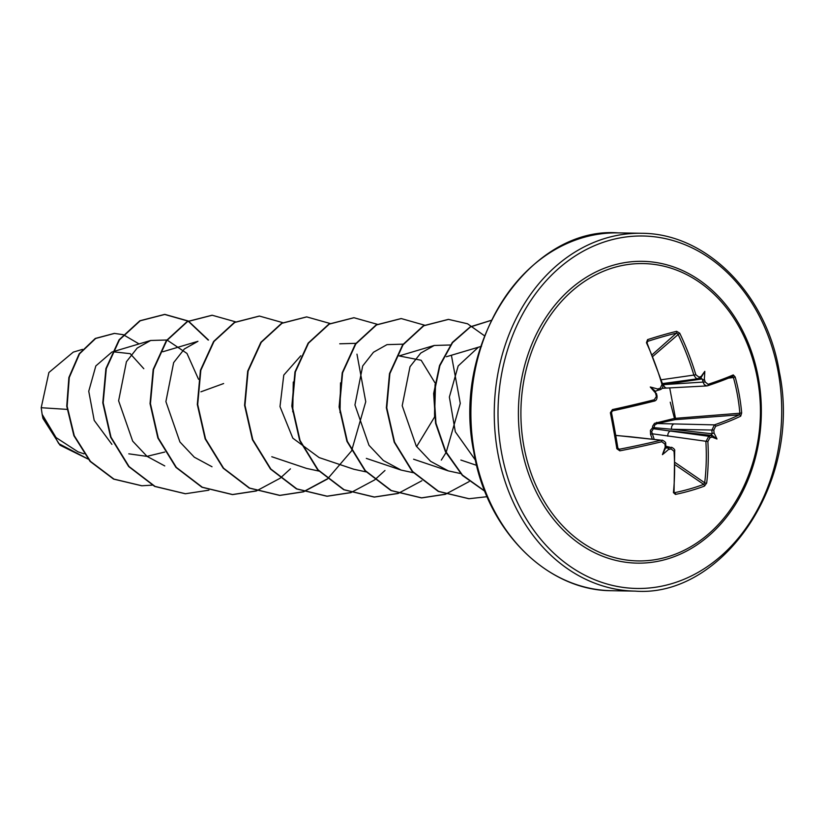 <?xml version="1.0" encoding="UTF-8"?>
<svg xmlns="http://www.w3.org/2000/svg" width="824" height="824" viewBox="0 0 824 824"><rect width="100%" height="100%" fill="white"/><g stroke="black" fill="none" stroke-linecap="round" stroke-linejoin="round"><path stroke-width="1.24" d="M713.821 430.077L671.55 429.252L653.937 427.646A1.339 0.989 -83.6 0 1 653.38 428.748L708.774 436.277A176.913 37.42 -7.2 0 0 711.112 435.474L712.101 433.517A176.913 114 -107.1 0 0 711.843 430.231L714.418 424.875A176.8 28.799 -9.3 0 0 739.272 414.833L739.859 413.226L741.662 412.968L740.683 416.172A178.138 29.025 170.7 0 1 715.634 426.286L713.821 430.077A178.242 114.855 72.9 0 1 714.058 433.084A132.942 106.965 -8.7 0 1 716.973 438.996A132.942 49.234 -131.2 0 1 712.039 437.039A178.242 37.698 172.8 0 1 709.897 437.781L707.868 441.551A178.138 106.399 73.7 0 1 706.673 483.039L704.458 486.098A1.339 0.865 -110.5 0 0 703.675 484.368L704.695 482.802A176.8 105.606 -106.3 0 0 705.89 441.633L708.774 436.277A1.339 0.917 71.2 0 1 709.897 437.781M704.458 486.098A178.932 85.943 -173.3 0 1 690.533 490.682A178.932 85.943 -173.3 0 1 675.443 494.431A1.339 0.68 -102 0 0 674.866 492.628A177.593 85.305 6.7 0 0 689.853 488.92A177.593 85.305 6.7 0 0 703.675 484.368L675.227 464.87M652.309 439.068L650.558 434.372L650.424 430.365L652.515 427.811L652.67 426.101L654.514 423.351L674.465 418.407L670.242 402.194M523.776 445.743A148.701 119.665 -89 0 1 603.426 271.261A148.701 119.665 -89 0 1 750.242 351.704L750.242 351.704A178.942 178.942 0 0 1 748.058 476.591L748.058 476.591A148.701 119.665 -89 0 1 626.498 560.032A148.701 119.665 -89 0 1 523.776 445.743M675.443 494.431L673.414 492.577A178.138 98.901 -105.7 0 0 674.032 451.264L671.107 448.905A178.242 37.698 172.8 0 1 668.408 449.554A132.942 121.808 173.6 0 1 662.434 454.642A132.942 26.368 -69.1 0 1 665.236 447.082A178.242 89.857 -105 0 0 664.927 444.095L661.806 441.726A178.138 29.025 170.7 0 1 619.854 450.831L616.857 448.761A178.932 29.582 -101.6 0 0 613.798 430.87A178.932 29.582 -101.6 0 0 610.378 412.773L612.438 409.579A178.138 21.517 -11.1 0 0 654.256 399.753L656.831 395.788M656.275 395.983A178.242 89.857 -105 0 0 655.492 392.966A132.942 44.228 -127.4 0 1 650.27 387.002A132.942 101.96 -12.6 0 1 657.511 389A178.242 12.69 -13.1 0 0 660.199 388.269L662.022 384.499A178.138 98.901 -105.7 0 0 646.449 342.712L647.582 339.632A178.932 40.304 -25.4 0 1 676.607 331.31L679.707 333.174A178.138 106.399 73.7 0 1 695.858 374.786L698.989 377.145A178.242 12.69 -13.1 0 0 701.142 376.486A132.942 29.396 -64.9 0 1 704.808 371.356A132.942 124.826 167.1 0 1 704.314 378.958A178.242 114.855 72.9 0 1 705.159 381.955L708.084 384.314A178.138 21.517 -11.1 0 0 733.257 374.92L735.183 376.97A178.932 155.829 65.1 0 1 739.262 394.881A178.932 155.829 65.1 0 1 741.662 412.968M82.513 349.376L73.264 352.126L48.884 372.52L41.2 407.715L42.148 414.359L56.063 437.585L77.95 451.789M67.053 409.384L41.2 407.715M143.809 368.699L130.202 353.661L112.795 351.755L150.679 340.477L166.788 340.013M111.93 352.033L95.831 365.928L88.745 391.246L94.194 420.394L111.91 444.363M128.812 453.828L146.919 456.362L164.779 452.036M300.781 355.783L283.775 375.085L279.995 406.593L292.819 438.162L319.073 457.536M416.614 446.629L434.557 417.037L435.546 383.747L421.167 360.263L399.135 355.947M475.458 460.183L455.312 431.776L449.368 397.055L458.165 365.959L478.002 347.563M460.606 473.553L448.338 470.895L430.643 461.347L416.274 446.134L402.205 405.707L410.012 366.711L420.745 353.074L434.269 345.462L450.378 344.998M413.339 472.719L401.072 470.071L383.366 460.503L368.967 445.259L354.938 404.945L362.704 365.949L373.468 352.25L387.002 344.628L403.111 344.164M435.062 384.53L434.547 414.317M366.083 471.894L353.805 469.247L319.063 457.557M339.735 343.793L355.844 343.33M318.816 471.06L306.549 468.413L271.796 456.733M340.528 382.872L340.024 412.649M293.272 382.037L292.757 411.835M212.015 466.755L194.299 457.186L179.931 441.973L165.892 401.607L173.648 362.622L184.37 348.974L197.945 341.311L162.812 351.766M164.759 465.931L147.043 456.362L132.685 441.149L118.615 400.804L126.422 361.736L137.165 348.099L150.679 340.487M167.128 340.096L186.976 353.434L198.522 379.277M200.912 391.812L223.623 383.541M152.172 485.151L141.882 485.769L113.959 479.104L90.465 461.389L74.284 435.721L67.135 406.242L69.278 377.505L79.557 353.805L95.677 338.458L114.505 333.411L123.095 334.668M123.415 334.76L139.071 343.938M87.972 458.978L58.751 443.611L42.148 414.359M141.687 485.769L113.568 479.094L90.074 461.389L73.892 435.711L66.744 406.232L68.876 377.505L79.166 353.795L95.275 338.448L114.309 333.401M88.024 459.05L60.018 445.197L42.961 418.438L42.168 414.534M208.523 340.044L188.439 321.103M188.243 320.989L164.955 314.418L140.224 320.783L119.47 339.807L106.306 368.616L103.175 402.812L111.013 437.214L129.069 466.559L155.056 486.418L185.452 493.741L208.905 490.187M235.499 321.813L212.221 315.252L187.491 321.607L166.736 340.642L153.563 369.451L150.442 403.647L158.28 438.038L176.336 467.393L202.323 487.242L232.718 494.575L256.171 491.022M256.367 490.96L280.047 478.291M280.242 478.136L290.439 468.846M282.766 322.648L259.478 316.076L234.758 322.442L214.003 341.466L200.829 370.275L197.698 404.481L205.537 438.873L223.603 468.228L249.59 488.076L279.985 495.399L303.438 491.846M303.634 491.784L327.303 479.115M327.509 478.96L351.436 451.047M351.642 450.687L365.743 401.721L356.967 354.155M330.033 323.471L306.744 316.91L282.014 323.276L261.27 342.3L248.096 371.109L244.965 405.305L252.803 439.697L270.869 469.052L296.856 488.9L327.252 496.233L350.694 492.68M350.9 492.618L374.57 479.949M374.766 479.795L384.973 470.494M377.299 324.306L354.001 317.734L329.281 324.1L308.526 343.134L295.363 371.943L292.232 406.139L300.07 440.531L318.126 469.886L344.113 489.734L374.508 497.057L397.961 493.504M398.167 493.442L421.837 480.773M441.303 460.101L445.969 452.706M446.165 452.345L460.276 403.389L451.511 355.844M424.762 325.243L401.257 318.569L376.537 324.934L355.793 343.969L342.619 372.767L339.498 406.963L347.337 441.355L365.392 470.71L391.369 490.558L421.764 497.892L445.228 494.338M445.423 494.276L469.093 481.607M484.512 335.801L467.548 323.77L448.524 319.393L423.804 325.768L403.049 344.803L389.886 373.602L386.765 407.798L394.593 442.189L412.649 471.534L438.636 491.382L469.021 498.726L487.149 496.687M491.207 320.371L470.411 326.963L452.561 342.64L439.882 365.671L434.042 393.553L435.968 423.227L445.702 451.428L462.46 475.098L484.862 491.125M208.122 340.024L188.233 321.206M188.037 321.092L164.563 314.418L139.833 320.773L119.078 339.807L105.905 368.606L102.784 402.812L110.622 437.204L128.678 466.559L154.665 486.407L185.256 493.741M212.025 315.242L187.1 321.607L166.345 340.631L153.171 369.44L150.04 403.636L157.878 438.038L175.945 467.383L201.932 487.242L232.327 494.565L255.976 490.95M259.282 316.076L234.366 322.431L213.612 341.466L200.438 370.264L197.307 404.471L205.145 438.862L223.211 468.217L249.198 488.066L279.594 495.399L303.242 491.774M303.438 491.712L327.107 478.96M306.549 316.91L281.623 323.266L260.868 342.3L247.705 371.099L244.573 405.305L252.412 439.697L270.478 469.052L296.455 488.9L326.85 496.223L350.499 492.608M353.805 317.734L328.889 324.1L308.135 343.124L294.961 371.933L291.84 406.129L299.678 440.521L317.734 469.876L343.721 489.724L374.117 497.057L397.765 493.432M401.061 318.569L376.146 324.924L355.401 343.958L342.228 372.767L339.107 406.963L346.935 441.355L365.001 470.7L390.978 490.558L421.373 497.881L445.032 494.266M448.318 319.393L423.402 325.758L402.658 344.793L389.494 373.591L386.363 407.787L394.202 442.179L412.257 471.534L438.234 491.382L468.825 498.716M491.228 320.33L470.308 326.798L452.314 342.444L439.532 365.547L433.651 393.553L435.597 423.371L445.434 451.686L462.357 475.386L484.945 491.341M707.868 441.551L652.083 433.764L650.558 434.372M669.696 387.898L675.443 418.087A1.339 0.628 -94.3 0 1 675.062 419.673L657.284 423.536L714.418 424.875A1.339 0.968 70.8 0 1 715.634 426.286M662.033 388.31L706.807 385.931L704.304 384.643L703.253 382.48A176.913 114 -107.1 0 0 702.326 379.205L700.761 377.979L701.142 376.486M657.511 389L658.294 389.958L655.492 391.266L655.492 392.966L656.419 393.47L657.016 395.767C657.274 398.981 656.275 400.783 654.04 401.144L654.04 401.144A1.339 0.546 75.8 0 1 653.968 401.154A176.8 21.352 168.9 0 1 612.51 410.888M661.806 441.726A1.339 0.556 -103.6 0 0 660.992 440.191L615.93 435.391A1.339 1.061 68.5 0 1 615.744 435.381M665.751 446.814L665.668 447.803L667.316 448.029A176.913 37.42 -7.2 0 0 670.273 447.319L665.854 446.268M665.668 447.803L666.976 448.081L665.668 447.793L662.434 454.642M662.795 384.674L705.159 381.955M704.808 371.356L700.864 377.938M700.761 377.979L698.495 378.679A1.339 0.917 -107 0 1 698.412 378.7L696.136 378.371L693.962 375.363A176.8 105.606 -106.3 0 0 677.936 334.07L676.452 333.092A1.339 0.875 -103.8 0 0 676.607 331.31M652.32 354.577L676.452 333.092A177.593 40.005 154.6 0 0 647.654 341.352L647.18 342.671L646.449 342.712M612.438 409.579L611.46 412.494A177.593 29.365 78.4 0 1 617.887 448.215L619.36 449.224A176.8 28.799 -9.3 0 0 660.992 440.191L630.175 436.741A4.47 3.79 -84 0 0 628.99 436.833M617.887 448.215L619.36 449.224L617.887 448.215M712.018 433.784L671.55 429.252A4.47 3.348 -88.6 0 1 674.114 423.886M656.676 422.362L657.284 423.536L654.73 424.978L653.937 427.646L652.515 427.811L653.38 428.748L651.63 431.601L654.174 439.254M667.842 436.205A4.47 3.461 -81.9 0 1 670.736 430.859L711.205 435.391M630.175 436.741L615.765 435.463M707.713 385.725A176.8 21.352 168.9 0 0 732.381 376.506A1.339 1.164 -113.4 0 0 732.66 376.424L707.559 385.797A1.339 0.968 -108.4 0 1 707.394 385.828L707.559 385.797A1.339 0.968 -108.4 0 0 708.084 384.314M667.018 388.042A4.47 3.378 -93 0 1 663.516 384.581L702.151 378.937M740.683 416.172A1.339 1.164 64.1 0 0 739.272 414.833L675.062 419.673L674.465 418.407L739.859 413.226A177.593 154.665 -114.9 0 0 737.48 395.283A177.593 154.665 -114.9 0 0 733.432 377.505L735.183 376.97M711.112 435.474L712.039 437.039M714.058 433.084L712.101 433.517M674.032 451.264L674.681 450.872C675.124 449.822 674.084 448.617 671.57 447.257M671.107 448.905A1.339 0.618 -103.7 0 0 670.273 447.319L665.802 446.557M668.408 449.554L668.913 448.297L667.316 448.029M664.927 444.095L665.421 443.549M702.326 379.205L703.562 380.163L704.314 378.958M616.857 448.761L617.918 448.266L611.48 412.494C610.975 412.608 612.51 409.518 611.48 412.494L610.378 412.773M662.486 383.582L698.495 378.679A1.339 0.917 -107 0 0 698.989 377.145M661.322 379.761L695.858 374.786M654.256 399.753A1.339 0.546 75.8 0 1 654.04 401.144L612.49 410.898L611.48 412.494M647.087 341.878L647.654 341.352A1.339 0.659 -107.9 0 0 647.582 339.632M660.199 388.269A1.339 0.618 74.8 0 1 659.952 389.742L659.952 389.742A1.339 0.618 74.8 0 1 659.911 389.742A176.913 12.597 166.9 0 1 657.418 390.422M716.973 438.996L711.246 434.732M650.27 387.002L655.492 391.266M758.42 378.226A150.926 121.458 -89 0 1 666.317 559.269A150.926 121.458 -89 0 1 521.314 446.237A150.926 121.458 -89 0 1 613.406 265.194A150.926 121.458 -89 0 1 758.42 378.226M501.414 451.943A176.264 141.841 -89 0 1 608.967 240.515A176.264 141.841 -89 0 1 778.309 372.52A176.264 141.841 -89 0 1 670.767 583.948A176.264 141.841 -89 0 1 501.414 451.943M497.717 452.52A178.942 144.004 -89 0 1 641.412 233.285C706.786 233.223 766.917 294.539 779.36 372.026C802.586 483.091 721.803 597.915 635.129 591.117A178.942 144.004 -89 0 1 497.717 452.52M611.769 590.715C546.394 590.777 486.263 529.461 473.821 451.974C450.594 340.909 531.377 226.085 618.041 232.883A178.942 144.004 91 0 0 474.346 452.108A178.942 144.004 91 0 0 611.769 590.715L635.129 591.117M675.186 462.563L704.695 482.802A1.339 0.628 -173 0 0 706.673 483.039M733.432 377.505L728.601 378.134M700.606 378.031A176.913 12.597 166.9 0 1 698.577 378.649M679.707 333.174L652.999 356.267M673.414 492.577A1.339 0.649 5.8 0 0 674.053 492.103L674.681 450.872M732.66 376.424L732.66 376.424A1.339 1.164 -113.4 0 0 733.257 374.92M619.854 450.831L619.36 449.224M647.036 342.928L662.702 384.314C663.248 387.177 662.331 388.99 659.952 389.742L657.202 390.483M618.041 232.883L641.412 233.285M77.94 451.799L83.966 453.828M366.33 458.391L401.072 470.071M399.125 355.917L434.258 345.452M413.597 459.215L448.338 470.906M446.392 356.741L481.525 346.286M460.863 460.049L476.674 465.364M665.864 445.959L665.638 443.703C666.111 442.642 664.947 441.437 662.146 440.098M618.391 449.029L617.918 448.266"/></g></svg>
